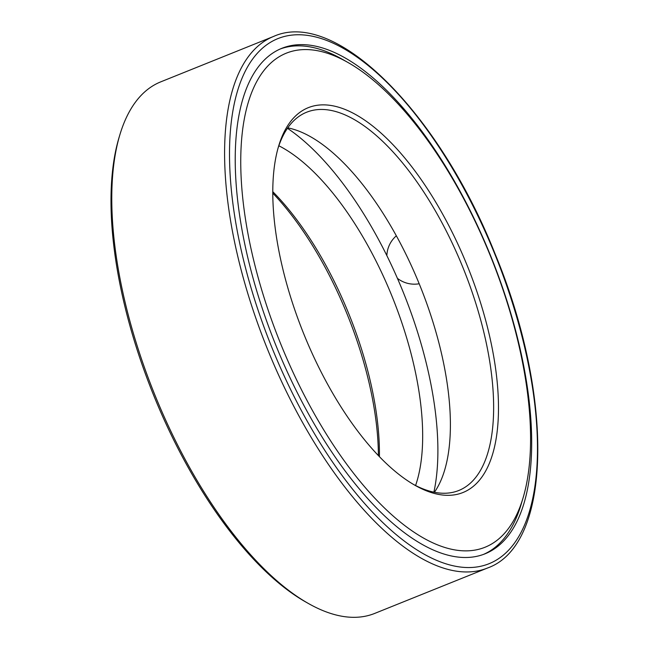 <?xml version="1.0" encoding="UTF-8"?>
<svg xmlns="http://www.w3.org/2000/svg" width="649" height="649" viewBox="0 0 649 649"><rect width="100%" height="100%" fill="white"/><g stroke="black" fill="none" stroke-linecap="round" stroke-linejoin="round"><path stroke-width="0.97" d="M433.897 492.169A231.807 98.997 68.1 0 0 287.442 128.283M483.659 554.335A272.402 116.333 68.1 0 0 522.072 501.085M344.862 60.779A272.402 116.333 68.1 0 0 280.271 48.975M288.156 373.735A272.402 116.333 68.1 0 0 485.152 553.767A272.402 116.333 68.1 0 0 491.366 257.629A272.402 116.333 68.1 0 0 281.739 48.359A272.402 116.333 68.1 0 0 288.156 373.735M273.521 36.466L160.749 81.855A286.501 122.353 68.1 0 0 119.822 134.935A286.501 122.353 68.1 0 0 167.491 424.073A286.501 122.353 68.1 0 0 308.397 603.489A286.501 122.353 68.1 0 0 374.684 613.427L487.456 568.037C552.583 545.063 553.873 395.046 495.025 253.727C439.17 112.926 335.768 8.307 273.521 36.466A286.501 122.353 68.1 0 0 280.263 378.683A286.501 122.353 68.1 0 0 487.456 568.037M119.822 134.935L118.97 137.791A283.856 121.225 68.1 0 0 166.201 424.259A283.856 121.225 68.1 0 0 305.801 602.021L308.397 603.489M378.391 455.574A207.388 88.564 68.1 0 0 272.767 193.126M379.414 456.636A203.859 87.063 68.1 0 0 272.767 191.658M415.579 485.517A203.859 87.063 68.1 0 0 392.483 297.429A203.859 87.063 68.1 0 0 278.843 145.774M434.408 492.275A203.859 87.063 68.1 0 0 420.211 286.266A203.859 87.063 68.1 0 0 287.742 127.853M413.372 484.357A203.859 87.063 68.1 0 0 458.819 490.482A203.859 87.063 68.1 0 0 463.467 268.856A203.859 87.063 68.1 0 0 306.596 112.245A203.859 87.063 68.1 0 0 278.056 148.142M313.118 355.498A207.388 88.564 68.1 0 0 415.109 485.363A207.388 88.564 68.1 0 0 467.824 267.104A207.388 88.564 68.1 0 0 278.608 146.203A207.388 88.564 68.1 0 0 313.118 355.498M292.529 371.196A266.228 113.697 68.1 0 0 523.094 497.815A266.228 113.697 68.1 0 0 491.139 257.718A266.228 113.697 68.1 0 0 347.864 62.426A266.228 113.697 68.1 0 0 244.129 119.951A266.228 113.697 68.1 0 0 292.529 371.196M284.457 376.558A282.98 120.844 68.1 0 0 535.157 484.535A282.98 120.844 68.1 0 0 330.722 42.096A282.98 120.844 68.1 0 0 284.457 376.558M347.864 62.426L341.812 58.994M523.094 497.815L521.098 504.484M396.336 235.814A27.55 27.55 0 0 0 386.853 255.633M397.407 278.332A27.55 27.55 0 0 0 419.189 283.759"/></g></svg>
